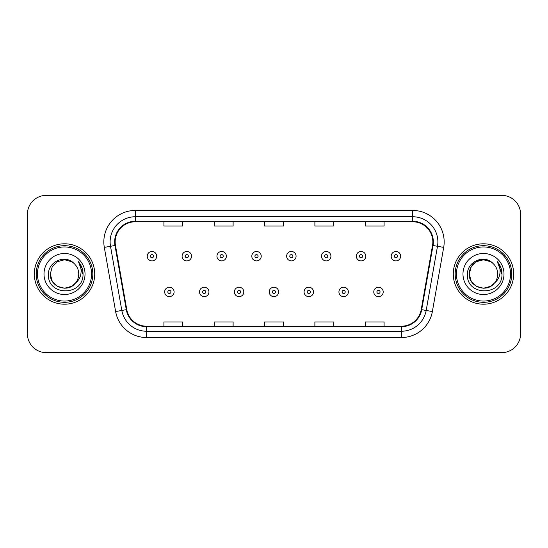 <?xml version="1.0" encoding="UTF-8"?>
<svg xmlns="http://www.w3.org/2000/svg" width="548" height="548" viewBox="0 0 548 548"><rect width="100%" height="100%" fill="white"/><g stroke="black" fill="none" stroke-linecap="round" stroke-linejoin="round"><path stroke-width="0.82" d="M34.319 274A30.195 30.195 0 0 0 64.513 304.195A30.195 30.195 0 0 0 94.715 274A30.195 30.195 0 0 0 64.513 243.805A30.195 30.195 0 0 0 34.319 274A30.195 30.195 0 0 0 64.513 304.195A30.195 30.195 0 0 0 94.715 274A30.195 30.195 0 0 0 64.513 243.805A30.195 30.195 0 0 0 34.319 274M453.285 274A30.195 30.195 0 0 0 483.487 304.195A30.195 30.195 0 0 0 513.682 274A30.195 30.195 0 0 0 483.487 243.805A30.195 30.195 0 0 0 453.285 274A30.195 30.195 0 0 0 483.487 304.195A30.195 30.195 0 0 0 513.682 274A30.195 30.195 0 0 0 483.487 243.805A30.195 30.195 0 0 0 453.285 274M115.155 241.915A20.132 20.132 0 0 1 135.288 221.789L412.713 221.789A20.132 20.132 0 0 1 432.536 245.415L421.22 309.579A20.132 20.132 0 0 1 401.396 326.211L146.604 326.211A20.132 20.132 0 0 1 126.78 309.579L115.464 245.415A20.132 20.132 0 0 1 115.155 241.915M114.655 241.915A20.632 20.632 0 0 0 114.97 245.497L126.28 309.668A20.632 20.632 0 0 0 146.604 326.718L401.396 326.718A20.632 20.632 0 0 0 421.72 309.668L433.03 245.497A20.632 20.632 0 0 0 412.713 221.282L135.288 221.282A20.632 20.632 0 0 0 114.655 241.915M104.312 247.381A31.455 31.455 0 0 1 135.288 210.459L412.713 210.459A31.455 31.455 0 0 1 443.688 247.381L432.372 311.545A31.455 31.455 0 0 1 401.396 337.541L146.604 337.541A31.455 31.455 0 0 1 115.628 311.545L104.312 247.381L110.504 246.285A25.16 25.16 0 0 1 135.288 216.755L412.713 216.755A25.16 25.16 0 0 1 437.496 246.285L426.18 310.456A25.16 25.16 0 0 1 401.396 331.245L146.604 331.245A25.16 25.16 0 0 1 121.82 310.456L110.504 246.285A25.16 25.16 0 0 1 110.127 241.915M520.6 214.241A18.872 18.872 0 0 0 501.728 195.362L46.272 195.362A18.872 18.872 0 0 0 27.4 214.241L27.4 333.759A18.872 18.872 0 0 0 46.272 352.638L501.728 352.638A18.872 18.872 0 0 0 520.6 333.759L520.6 214.241L520.6 333.759M264.561 221.789L264.561 226.043L283.439 226.043L283.439 221.789M214.241 221.789L214.241 226.043L233.112 226.043L233.112 221.789M163.914 221.789L163.914 226.043L182.785 226.043L182.785 221.789M314.888 221.789L314.888 226.043L333.759 226.043L333.759 221.789M365.215 221.789L365.215 226.043L384.086 226.043L384.086 221.789M283.439 326.211L283.439 321.957L264.561 321.957L264.561 326.211M233.112 326.211L233.112 321.957L214.241 321.957L214.241 326.211M182.785 326.211L182.785 321.957L163.914 321.957L163.914 326.211M333.759 326.211L333.759 321.957L314.888 321.957L314.888 326.211M384.086 326.211L384.086 321.957L365.215 321.957L365.215 326.211M27.4 214.241L27.4 333.759M501.728 195.362L46.272 195.362M46.272 352.638L501.728 352.638M156.673 256.197A4.72 4.72 0 0 1 151.96 260.916A4.72 4.72 0 0 1 147.241 256.197A4.72 4.72 0 0 1 151.96 251.477A4.72 4.72 0 0 1 156.673 256.197A4.72 4.72 0 0 0 151.96 251.477A4.72 4.72 0 0 0 147.241 256.197M164.667 291.926A4.72 4.72 0 0 1 169.387 287.214A4.72 4.72 0 0 1 174.1 291.926A4.72 4.72 0 0 1 169.387 296.646A4.72 4.72 0 0 1 164.667 291.926A4.72 4.72 0 0 0 169.387 296.646A4.72 4.72 0 0 0 174.1 291.926M191.526 256.197A4.72 4.72 0 0 1 186.806 260.916A4.72 4.72 0 0 1 182.094 256.197A4.72 4.72 0 0 1 186.806 251.477A4.72 4.72 0 0 1 191.526 256.197A4.72 4.72 0 0 0 186.806 251.477A4.72 4.72 0 0 0 182.094 256.197M226.379 256.197A4.72 4.72 0 0 1 221.659 260.916A4.72 4.72 0 0 1 216.94 256.197A4.72 4.72 0 0 1 221.659 251.477A4.72 4.72 0 0 1 226.379 256.197A4.72 4.72 0 0 0 221.659 251.477A4.72 4.72 0 0 0 216.94 256.197M261.232 256.197A4.72 4.72 0 0 1 256.512 260.916A4.72 4.72 0 0 1 251.792 256.197A4.72 4.72 0 0 1 256.512 251.477A4.72 4.72 0 0 1 261.232 256.197A4.72 4.72 0 0 0 256.512 251.477A4.72 4.72 0 0 0 251.792 256.197M296.078 256.197A4.72 4.72 0 0 1 291.365 260.916A4.72 4.72 0 0 1 286.645 256.197A4.72 4.72 0 0 1 291.365 251.477A4.72 4.72 0 0 1 296.078 256.197A4.72 4.72 0 0 0 291.365 251.477A4.72 4.72 0 0 0 286.645 256.197M199.52 291.926A4.72 4.72 0 0 1 204.233 287.214A4.72 4.72 0 0 1 208.952 291.926A4.72 4.72 0 0 1 204.233 296.646A4.72 4.72 0 0 1 199.52 291.926A4.72 4.72 0 0 0 204.233 296.646A4.72 4.72 0 0 0 208.952 291.926M234.366 291.926A4.72 4.72 0 0 1 239.086 287.214A4.72 4.72 0 0 1 243.805 291.926A4.72 4.72 0 0 1 239.086 296.646A4.72 4.72 0 0 1 234.366 291.926A4.72 4.72 0 0 0 239.086 296.646A4.72 4.72 0 0 0 243.805 291.926M269.219 291.926A4.72 4.72 0 0 1 273.938 287.214A4.72 4.72 0 0 1 278.658 291.926A4.72 4.72 0 0 1 273.938 296.646A4.72 4.72 0 0 1 269.219 291.926A4.72 4.72 0 0 0 273.938 296.646A4.72 4.72 0 0 0 278.658 291.926M71.624 286.316A14.221 14.221 0 0 0 75.466 283.076L72.432 285.816M91.564 274A27.051 27.051 0 0 0 64.513 246.949A27.051 27.051 0 0 0 37.463 274A27.051 27.051 0 0 0 64.513 301.051A27.051 27.051 0 0 0 91.564 274M92.824 274A28.311 28.311 0 0 0 64.513 245.689A28.311 28.311 0 0 0 36.209 274A28.311 28.311 0 0 0 64.513 302.311A28.311 28.311 0 0 0 92.824 274M72.322 285.885L75.466 283.076L71.624 286.316L64.513 288.221L57.403 286.316L52.197 281.11L50.293 274L52.197 281.11L57.403 286.316L64.513 288.221L71.624 286.316L75.466 283.076L71.624 286.316L64.513 288.221L57.403 286.316L52.197 281.11L50.293 274L52.197 266.89L57.403 261.684L64.513 259.779L71.624 261.684L73.829 263.252C65.102 254.108 48.306 261.643 48.457 274C46.861 295.954 82.453 296.53 83.029 275.069L83.063 274C83.008 269.335 81.453 265.239 78.405 261.711C80.727 265.52 81.542 269.616 80.857 274C80.234 277.665 78.433 280.686 75.466 283.076L72.405 285.83M57.403 261.684L52.197 266.89L50.293 274C49.567 286.645 67.486 293.269 75.179 283.412L72.295 285.905M75.466 283.076C77.611 280.432 78.7 277.404 78.734 274C78.652 269.712 77.021 266.129 73.829 263.252M44.004 274A20.509 20.509 0 0 0 64.513 294.509A20.509 20.509 0 0 0 85.029 274A20.509 20.509 0 0 0 64.513 253.491A20.509 20.509 0 0 0 44.004 274M78.542 261.869L83.056 274.541M78.405 261.711L82.111 268.136M490.597 286.316A14.221 14.221 0 0 0 494.433 283.076L490.597 286.316L483.487 288.221L476.376 286.316L471.17 281.11L469.266 274L471.17 266.89L476.376 261.684L483.487 259.779L490.597 261.684L492.803 263.252C484.076 254.108 467.273 261.643 467.43 274C465.827 295.954 501.42 296.53 502.002 275.069L502.03 274C501.975 269.335 500.427 265.239 497.372 261.711C499.694 265.52 500.509 269.616 499.824 274C499.201 277.665 497.406 280.686 494.433 283.076L494.145 283.412C486.453 293.269 468.533 286.645 469.266 274L471.17 281.11L476.376 286.316L483.487 288.221L490.597 286.316L494.433 283.076L491.248 285.919M510.537 274A27.051 27.051 0 0 0 483.487 246.949A27.051 27.051 0 0 0 456.436 274A27.051 27.051 0 0 0 483.487 301.051A27.051 27.051 0 0 0 510.537 274M511.791 274A28.311 28.311 0 0 0 483.487 245.689A28.311 28.311 0 0 0 455.176 274A28.311 28.311 0 0 0 483.487 302.311A28.311 28.311 0 0 0 511.791 274M494.433 283.076C496.577 280.432 497.673 277.404 497.707 274C497.625 269.712 495.988 266.129 492.803 263.252M462.971 274A20.509 20.509 0 0 0 483.487 294.509A20.509 20.509 0 0 0 503.996 274A20.509 20.509 0 0 0 483.487 253.491A20.509 20.509 0 0 0 462.971 274M490.597 261.684A14.221 14.221 0 0 0 469.266 274M497.509 261.869L502.023 274.541L497.372 261.711L501.078 268.136M497.372 261.711L502.03 274M330.93 256.197A4.72 4.72 0 0 1 326.211 260.916A4.72 4.72 0 0 1 321.498 256.197A4.72 4.72 0 0 1 326.211 251.477A4.72 4.72 0 0 1 330.93 256.197A4.72 4.72 0 0 0 326.211 251.477A4.72 4.72 0 0 0 321.498 256.197M365.783 256.197A4.72 4.72 0 0 1 361.064 260.916A4.72 4.72 0 0 1 356.344 256.197A4.72 4.72 0 0 1 361.064 251.477A4.72 4.72 0 0 1 365.783 256.197A4.72 4.72 0 0 0 361.064 251.477A4.72 4.72 0 0 0 356.344 256.197M400.636 256.197A4.72 4.72 0 0 1 395.916 260.916A4.72 4.72 0 0 1 391.197 256.197A4.72 4.72 0 0 1 395.916 251.477A4.72 4.72 0 0 1 400.636 256.197A4.72 4.72 0 0 0 395.916 251.477A4.72 4.72 0 0 0 391.197 256.197M304.072 291.926A4.72 4.72 0 0 1 308.791 287.214A4.72 4.72 0 0 1 313.504 291.926A4.72 4.72 0 0 1 308.791 296.646A4.72 4.72 0 0 1 304.072 291.926A4.72 4.72 0 0 0 308.791 296.646A4.72 4.72 0 0 0 313.504 291.926M338.924 291.926A4.72 4.72 0 0 1 343.637 287.214A4.72 4.72 0 0 1 348.357 291.926A4.72 4.72 0 0 1 343.637 296.646A4.72 4.72 0 0 1 338.924 291.926A4.72 4.72 0 0 0 343.637 296.646A4.72 4.72 0 0 0 348.357 291.926M373.77 291.926A4.72 4.72 0 0 1 378.49 287.214A4.72 4.72 0 0 1 383.21 291.926A4.72 4.72 0 0 1 378.49 296.646A4.72 4.72 0 0 1 373.77 291.926A4.72 4.72 0 0 0 378.49 296.646A4.72 4.72 0 0 0 383.21 291.926M412.713 210.459L412.713 221.282M110.504 246.285L114.97 245.497M146.604 337.541L146.604 326.718M401.396 326.718L401.396 337.541M421.72 309.668L432.372 311.545M115.628 311.545L126.28 309.668M433.03 245.497L443.688 247.381M135.288 210.459L135.288 221.282M150.385 256.197A1.575 1.575 0 0 0 151.96 257.772A1.575 1.575 0 0 0 153.529 256.197A1.575 1.575 0 0 0 151.96 254.621A1.575 1.575 0 0 0 150.385 256.197M170.955 291.926A1.575 1.575 0 0 0 169.387 290.358A1.575 1.575 0 0 0 167.811 291.926A1.575 1.575 0 0 0 169.387 293.502A1.575 1.575 0 0 0 170.955 291.926M185.238 256.197A1.575 1.575 0 0 0 186.806 257.772A1.575 1.575 0 0 0 188.382 256.197A1.575 1.575 0 0 0 186.806 254.621A1.575 1.575 0 0 0 185.238 256.197M220.091 256.197A1.575 1.575 0 0 0 221.659 257.772A1.575 1.575 0 0 0 223.235 256.197A1.575 1.575 0 0 0 221.659 254.621A1.575 1.575 0 0 0 220.091 256.197M254.936 256.197A1.575 1.575 0 0 0 256.512 257.772A1.575 1.575 0 0 0 258.087 256.197A1.575 1.575 0 0 0 256.512 254.621A1.575 1.575 0 0 0 254.936 256.197M289.789 256.197A1.575 1.575 0 0 0 291.365 257.772A1.575 1.575 0 0 0 292.933 256.197A1.575 1.575 0 0 0 291.365 254.621A1.575 1.575 0 0 0 289.789 256.197M205.808 291.926A1.575 1.575 0 0 0 204.233 290.358A1.575 1.575 0 0 0 202.664 291.926A1.575 1.575 0 0 0 204.233 293.502A1.575 1.575 0 0 0 205.808 291.926M240.661 291.926A1.575 1.575 0 0 0 239.086 290.358A1.575 1.575 0 0 0 237.51 291.926A1.575 1.575 0 0 0 239.086 293.502A1.575 1.575 0 0 0 240.661 291.926M275.507 291.926A1.575 1.575 0 0 0 273.938 290.358A1.575 1.575 0 0 0 272.363 291.926A1.575 1.575 0 0 0 273.938 293.502A1.575 1.575 0 0 0 275.507 291.926M324.642 256.197A1.575 1.575 0 0 0 326.211 257.772A1.575 1.575 0 0 0 327.786 256.197A1.575 1.575 0 0 0 326.211 254.621A1.575 1.575 0 0 0 324.642 256.197M359.495 256.197A1.575 1.575 0 0 0 361.064 257.772A1.575 1.575 0 0 0 362.639 256.197A1.575 1.575 0 0 0 361.064 254.621A1.575 1.575 0 0 0 359.495 256.197M394.341 256.197A1.575 1.575 0 0 0 395.916 257.772A1.575 1.575 0 0 0 397.492 256.197A1.575 1.575 0 0 0 395.916 254.621A1.575 1.575 0 0 0 394.341 256.197M310.36 291.926A1.575 1.575 0 0 0 308.791 290.358A1.575 1.575 0 0 0 307.216 291.926A1.575 1.575 0 0 0 308.791 293.502A1.575 1.575 0 0 0 310.36 291.926M345.213 291.926A1.575 1.575 0 0 0 343.637 290.358A1.575 1.575 0 0 0 342.068 291.926A1.575 1.575 0 0 0 343.637 293.502A1.575 1.575 0 0 0 345.213 291.926M380.065 291.926A1.575 1.575 0 0 0 378.49 290.358A1.575 1.575 0 0 0 376.914 291.926A1.575 1.575 0 0 0 378.49 293.502A1.575 1.575 0 0 0 380.065 291.926"/></g></svg>
